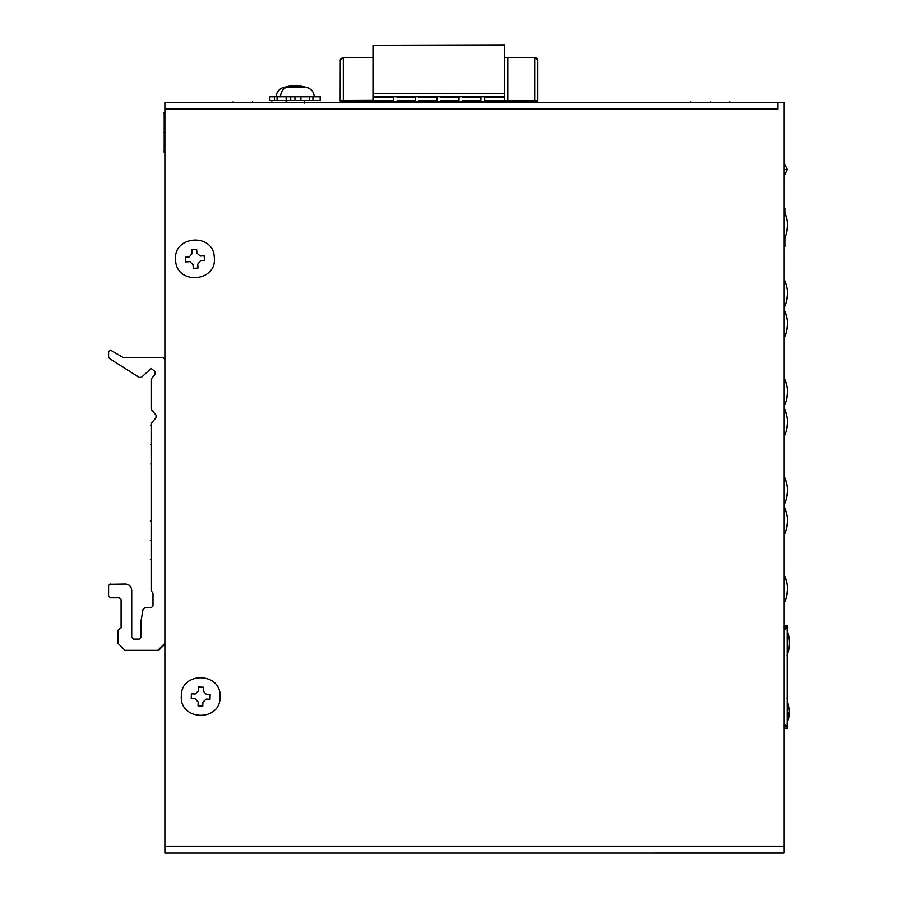 <?xml version="1.0" encoding="UTF-8"?>
<svg xmlns="http://www.w3.org/2000/svg" width="898" height="898" viewBox="0 0 898 898"><rect width="100%" height="100%" fill="white"/><g stroke="black" fill="none" stroke-linecap="round" stroke-linejoin="round"><path stroke-width="1.35" d="M719.747 109.332L719.747 108.703L777.286 108.703L164.884 108.703L171.136 108.714L164.884 108.714L171.136 108.714L171.136 109.332L171.136 108.703L164.884 108.714L164.884 846.208L784.167 846.208L784.167 853.089L164.884 853.1L777.331 853.089M784.167 207.752L784.167 606.599M784.347 212.512L784.74 212.512C788.377 221.065 788.377 229.596 784.74 238.093L784.347 238.093M784.74 212.512L786.794 218.809M787.467 225.297L786.738 232.054M784.347 311.034L784.74 311.034C788.377 319.587 788.377 328.118 784.74 336.615L784.347 336.615M784.74 311.034L786.783 317.308M787.467 323.819L786.738 330.576M784.347 409.555L784.74 409.555C788.377 418.109 788.377 426.64 784.74 435.137L784.347 435.137M784.74 409.555L786.783 415.83M787.467 422.341L786.738 429.098M784.347 508.077L784.74 508.077C788.377 516.631 788.377 525.162 784.74 533.659L784.347 533.659M784.74 508.077L786.783 514.352M787.467 520.862L786.738 527.62M784.347 280.692L784.74 280.692C788.377 289.246 788.377 297.777 784.74 306.274L784.347 306.274M784.74 280.692L786.783 286.978M787.467 293.489L786.738 300.235M784.347 379.214L784.74 379.214C788.377 387.768 788.377 396.299 784.74 404.796L784.347 404.796M784.74 379.214L786.783 385.5M787.467 392.011L786.738 398.757M784.347 477.736L784.74 477.736C788.377 486.289 788.377 494.82 784.74 503.318L784.347 503.318M784.74 477.736L786.794 484.033M787.467 490.533L786.738 497.279M784.347 576.258L784.74 576.258C788.377 584.811 788.377 593.342 784.74 601.84L784.347 601.84M784.74 576.258L786.794 582.555M787.467 589.054L786.738 595.801M117.964 630.329L119.221 629.083L117.964 630.329L117.964 643.316L125.002 650.354L157.846 650.354L164.884 643.316M163.009 357.595L164.884 359.481L163.009 357.595L123.352 357.595L110.465 350.097L108.579 351.971L108.579 356.899L109.455 358.482L139.235 377.429L141.57 377.182L139.235 377.429L133.274 373.647M131.725 590.3C131.355 586.506 129.267 584.418 125.473 584.048C129.267 584.418 131.355 586.506 131.725 590.3L131.725 637.21L133.611 639.095L139.235 639.095L141.109 637.21L141.109 620.484L143.04 609.36L144.892 607.811L151.122 607.811L152.997 605.937L152.997 593.544L151.122 590.3L151.122 423.429L156.05 417.727L156.05 415.078L151.122 409.365L151.122 379.023L155.107 374.264L155.107 371.604L151.122 368.404L141.57 377.182M109.5 584.306L125.473 584.048M110.465 584.048L108.68 585.339M119.221 629.083L121.095 627.825L121.095 599.684L119.221 597.81L110.465 597.81L108.579 595.924L108.579 585.923M159.182 649.804L164.334 644.641M109.455 358.482L116.37 362.882M151.122 521.21L151.122 559.454M150.336 540.327C150.336 515.317 150.336 515.317 150.336 540.327C150.336 565.347 150.336 565.347 150.336 540.327M150.684 444.622C150.684 419.613 150.684 419.613 150.684 444.622C150.684 469.643 150.684 469.643 150.684 444.622M784.83 237.88L784.83 246.95L784.201 246.95M784.201 208.168L784.83 208.168L784.83 212.725M163.582 113.092L164.211 113.092L164.211 151.874L163.582 151.874M163.582 132.477C163.582 157.498 163.582 157.498 163.582 132.477C163.582 107.468 163.582 107.468 163.582 132.477M164.884 150.707L164.211 151.874M164.211 113.092L164.884 114.259M175.626 260.274C176.3 285.306 217.361 282.23 214.296 257.378C213.623 232.335 172.551 235.422 175.626 260.274M204.497 260.499L200.624 260.779L197.74 264.135L198.031 268.008L193.294 268.356L193.003 264.495L189.646 261.61L185.785 261.902L185.426 257.154L189.298 256.862L192.183 253.517L191.891 249.644L196.628 249.285L196.92 253.157L200.276 256.042L204.138 255.75L204.497 260.499M197.74 264.135L200.624 260.779M200.276 256.042L196.92 253.157M192.183 253.517L189.298 256.862M189.646 261.61L193.003 264.495M181.306 695.95C179.364 720.926 220.526 722.16 220.077 697.117C222.019 672.153 180.857 670.918 181.306 695.95M209.997 699.194L206.125 699.082L202.903 702.113L202.791 705.985L198.031 705.839L198.155 701.967L195.113 698.745L191.24 698.633L191.386 693.873L195.259 693.997L198.48 690.966L198.593 687.082L203.352 687.228L203.229 691.101L206.259 694.322L210.143 694.446L209.997 699.194M202.903 702.113L206.125 699.082M206.259 694.322L203.229 691.101M198.48 690.966L195.259 693.997M195.113 698.745L198.155 701.967M710.363 101.822C735.383 101.822 735.383 101.822 710.363 101.822C685.342 101.822 685.342 101.822 710.363 101.822M252.473 101.822C277.482 101.822 277.482 101.822 252.473 101.822C227.452 101.822 227.452 101.822 252.473 101.822M783.909 627.534L785.166 629.06M784.729 725.853L784.167 726.224M785.166 724.776L783.909 726.302M784.167 626.871L785.604 626.871L785.604 628.129L785.604 626.871L784.167 626.871L787.164 626.871L787.164 628.129L784.167 628.129M785.604 726.965L785.604 725.707L785.604 726.965L787.164 726.965L784.167 726.965M784.167 625.311L787.164 625.311L787.164 626.871M784.167 728.525L787.164 728.525L787.164 628.129M784.167 725.707L787.164 725.707M787.041 655.338C790.206 646.998 790.206 638.658 787.041 630.317M787.041 723.519L789.421 711.014L787.041 698.498M789.421 711.014L788.893 716.963M788.736 717.783L787.164 723.193M340.151 102.451L340.151 101.822L537.823 101.822L537.823 102.451M286.114 96.816L286.114 100.576L269.86 100.576L269.86 96.816L312.908 96.816L312.908 100.576L286.114 100.576L286.125 102.125L290.907 102.529M312.324 96.816L320.53 96.816L320.53 100.576L312.324 100.576M274.395 96.816L274.395 100.576M277.078 96.816L277.078 100.576M290.716 96.816L290.716 100.576M294.903 96.816L294.903 100.576M300.886 96.816L300.886 100.576M309.653 96.816L309.653 100.576M320.126 96.816L320.126 100.576M290.907 102.305L288.931 102.451M304.736 87.656L282.825 87.656C278.694 89.329 276.461 92.382 276.113 96.816M300.089 87.072L300.639 85.995L304.557 87.611L301.178 87.611L296.778 85.972L292.535 85.995L284.52 87.611L289.751 85.995L289.852 86.657M295.195 85.826L299.483 86.354M504.676 45.259L373.31 45.259L504.676 44.9L504.676 96.816L373.31 96.816L373.31 93.695L504.676 93.695M484.639 97.074L504.676 97.444L504.676 96.816M504.676 97.444L504.676 100.419M373.31 45.259L373.31 93.695M393.346 97.074L373.31 96.816L373.31 97.444L393.335 97.444L393.279 100.576L373.31 100.576L373.31 97.444M340.241 59.796L340.151 100.576L373.31 100.419M537.734 59.796L534.692 57.416L504.676 57.416M537.823 60.536L537.823 100.576L484.696 100.576L484.718 101.822L484.639 97.444M340.151 60.536L343.283 57.416L373.31 57.416M534.692 100.576L534.692 57.416L537.105 58.538M343.283 100.576L343.283 57.416L340.668 58.83M397.062 97.074L415.235 97.074M397.062 96.816L397.073 97.444M415.246 96.816L415.157 101.822M415.235 97.444L415.179 100.576L397.118 100.576M418.951 97.074L437.135 97.074M418.951 96.816L418.962 97.444M437.135 96.816L437.045 101.822M437.124 97.444L437.068 100.576L419.018 100.576M440.851 97.074L459.024 97.074M440.839 96.816L440.851 97.444M459.024 96.816L458.945 101.822M459.013 97.444L458.968 100.576L440.907 100.576M462.739 97.074L480.913 97.074M462.739 96.816L462.751 97.444M480.834 101.822L480.913 97.444M393.335 97.444L393.257 101.822M484.628 96.816L484.696 100.576M375.252 101.822L375.229 100.576L375.252 101.822M398.398 101.822L398.375 100.576L398.398 101.822M413.899 101.822L413.922 100.576M420.286 101.822L420.264 100.576L420.286 101.822M435.799 101.822L435.822 100.576M442.186 101.822L442.164 100.576L442.186 101.822M457.688 101.822L457.711 100.576M480.857 100.576L462.807 100.576M464.075 101.822L464.053 100.576L464.075 101.822M479.588 101.822L479.611 100.576M392.011 101.822L392.033 100.576M485.953 100.576L485.975 101.822M502.745 100.576L502.734 101.822L502.745 100.576M376.475 100.576L376.498 101.822L376.475 100.576M501.477 101.822L501.499 100.576M349.243 100.576L349.243 101.822M364.846 101.822L364.846 100.576M528.742 100.576L528.742 101.822M513.128 101.822L513.128 100.576M164.884 109.332L777.904 109.332L777.904 102.451L784.167 102.451L784.167 846.208M243.089 109.332L243.089 108.703L164.884 108.703L164.884 102.451L777.331 102.451L777.904 104.954L777.331 104.842M777.904 102.451L777.904 104.842M164.884 853.089L164.884 846.208M710.363 108.703L252.473 108.703M171.136 108.714L164.884 108.703M777.286 108.703L777.286 102.451M535.949 102.451L535.949 101.822M342.037 101.822L342.037 102.451M280.49 96.816C280.771 92.393 282.488 89.34 285.654 87.656M507.797 100.576L507.797 57.416M399.554 100.576L399.554 101.822M412.743 101.822L412.743 100.576M421.443 100.576L421.443 101.822M434.643 101.822L434.643 100.576M443.343 100.576L443.343 101.822M456.532 101.822L456.532 100.576M465.231 100.576L465.231 101.822M478.432 101.822L478.432 100.576M390.855 101.822L390.855 100.576M487.131 100.576L487.131 101.822M377.654 100.576L377.654 101.822M400.497 100.576L400.497 101.822M411.8 101.822L411.8 100.576M422.386 100.576L422.386 101.822M433.7 101.822L433.7 100.576M444.286 100.576L444.286 101.822M455.589 101.822L455.589 100.576M466.174 100.576L466.174 101.822M477.489 101.822L477.489 100.576M389.912 101.822L389.912 100.576M488.074 100.576L488.074 101.822M500.321 101.822L500.321 100.576M378.597 100.576L378.597 101.822M499.378 101.822L499.378 100.576M784.167 163.234L787.288 169.486L784.167 163.234L787.288 169.486L784.167 175.75L787.288 169.486L784.167 169.486M787.288 169.486L784.167 175.75M150.965 520.941L150.336 520.941M150.336 559.723L150.965 559.723M151.313 425.237L150.684 425.237M150.684 464.019L151.313 464.019M151.021 520.941L150.393 520.941M729.748 102.451L729.748 101.822M690.966 101.822L690.966 102.451M700.979 108.703L700.979 109.332M271.858 102.451L271.858 101.822M233.076 101.822L233.076 102.451M261.857 109.332L261.857 108.703M304.265 103.102L304.265 100.576M286.125 102.125L287.034 102.821M314.278 96.816C313.93 92.382 311.696 89.329 307.576 87.656L299.618 85.826M290.772 85.826L282.825 87.656M299.449 86.803L299.528 85.815"/></g></svg>
